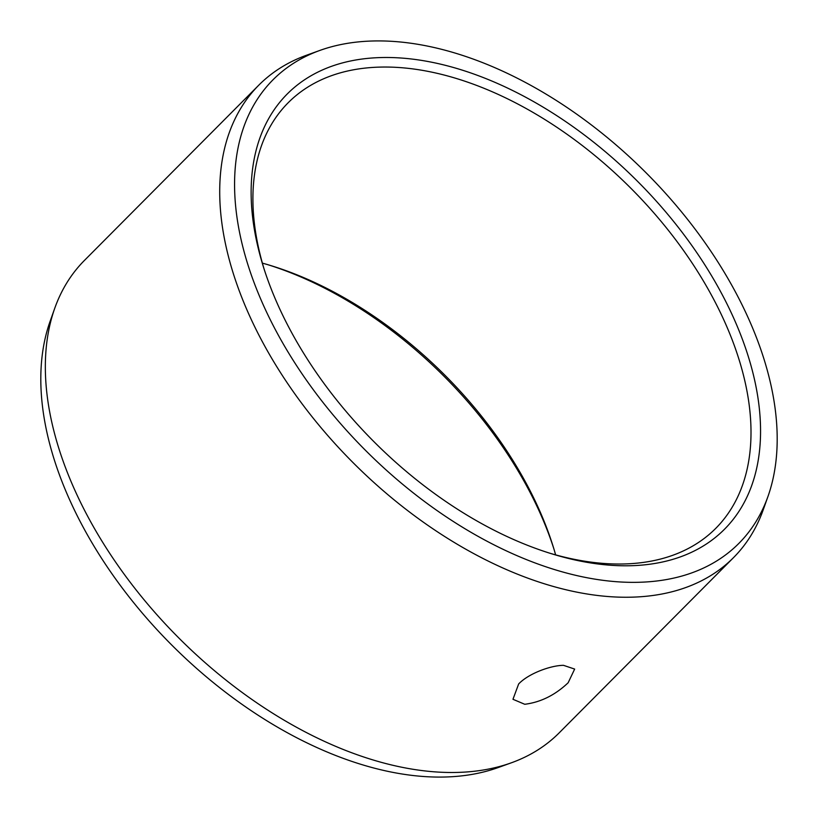 <?xml version="1.0" encoding="UTF-8"?>
<svg xmlns="http://www.w3.org/2000/svg" width="818" height="818" viewBox="0 0 818 818"><rect width="100%" height="100%" fill="white"/><g stroke="black" fill="none" stroke-linecap="round" stroke-linejoin="round"><path stroke-width="1.23" d="M381.382 57.546A308.519 185.246 -135.1 0 1 728.143 306.269A308.519 185.246 -135.1 0 1 630.341 565.739A308.519 185.246 44.9 0 1 552.232 553.96A308.519 185.246 44.9 0 1 263.304 266.515A308.519 185.246 44.9 0 1 381.382 57.546M264.081 268.989A301.648 181.115 44.9 0 1 288.14 102.782A301.648 181.115 44.9 0 1 380.278 67.096A301.648 181.115 -135.1 0 1 680.566 246.371A301.648 181.115 -135.1 0 1 715.832 528.285A301.648 181.115 -135.1 0 1 623.694 563.97A301.648 181.115 44.9 0 1 549.757 553.193M563.49 665.331L574.655 669.073L568.152 682.754C555.136 695.106 540.667 702.273 524.747 704.278L512.968 699.288L518.653 683.95C528.551 673.521 550.698 665.412 563.49 665.331M559.236 732.805A334.879 201.064 -135.1 0 1 511.444 762.775A334.879 201.064 -135.1 0 1 456.945 772.427A334.879 201.064 44.9 0 1 152.066 609.226A334.879 201.064 44.9 0 1 54.704 308.386A334.879 201.064 44.9 0 1 84.418 260.441L258.764 85.195A334.879 201.064 44.9 0 0 297.916 398.161A334.879 201.064 44.9 0 0 631.291 597.181A334.879 201.064 -135.1 0 0 733.582 557.559L559.236 732.805M768 496.373A328.631 197.312 -135.1 0 1 638.449 582.293A328.631 197.312 44.9 0 1 287.067 350.401A328.631 197.312 44.9 0 1 319.787 50.46A328.631 197.312 44.9 0 1 373.264 40.982A328.631 197.312 -135.1 0 1 672.457 201.136A328.631 197.312 -135.1 0 1 768 496.373L763.296 509.614A334.879 201.064 -135.1 0 1 733.582 557.559M319.787 50.46L306.556 55.225A334.879 201.064 44.9 0 0 258.764 85.195M262.374 263.13A301.648 181.115 -135.1 0 1 270.676 265.543A301.648 181.115 -135.1 0 1 553.173 546.577A301.648 181.115 -135.1 0 1 555.626 554.87M268.243 264.807A308.519 185.246 -135.1 0 1 553.919 549.011M511.444 762.775L498.213 767.54A328.631 197.312 -135.1 0 1 444.736 777.018A328.631 197.312 44.9 0 1 145.543 616.864A328.631 197.312 44.9 0 1 50 321.627L54.704 308.386"/></g></svg>
